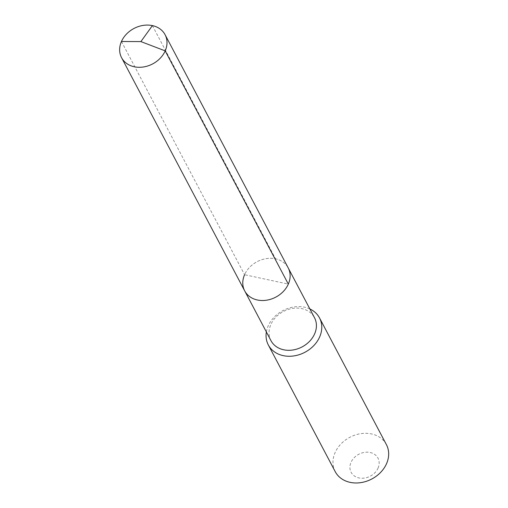 <?xml version="1.0" encoding="UTF-8"?>
<svg xmlns="http://www.w3.org/2000/svg" width="508" height="508" viewBox="0 0 508 508"><rect width="100%" height="100%" fill="white"/><g stroke="black" fill="none" stroke-linecap="round" stroke-linejoin="round"><path stroke-width="0.38" stroke-dasharray="2.54 1.91" d="M244.697 290.894A24.6 20.028 152.2 0 1 244.583 274.72A24.6 20.028 -27.8 0 1 266.306 258.623A24.6 20.028 -27.8 0 1 288.207 267.919A24.6 20.028 -27.8 0 0 266.306 258.623A24.6 20.028 -27.8 0 0 244.583 274.72L288.322 284.099M270.986 340.69A24.6 20.028 152.2 0 1 270.872 324.51A24.6 20.028 -27.8 0 1 292.595 308.413A24.6 20.028 -27.8 0 1 314.496 317.716M309.88 308.966A28.943 23.565 -27.8 0 0 268.186 325.914A28.943 23.565 152.2 0 0 266.363 331.94M335.223 471.659A28.943 23.565 152.2 0 1 335.083 452.628A28.943 23.565 -27.8 0 1 360.642 433.692A28.943 23.565 -27.8 0 1 386.41 444.633M378.054 468.103A15.196 12.37 -27.8 0 0 370.148 452.495A15.196 12.37 -27.8 0 0 351.034 462.312A15.196 12.37 152.2 0 0 358.934 477.92A15.196 12.37 152.2 0 0 378.054 468.103M121.45 41.497L244.583 274.72M152.4 25.603L275.533 258.826"/><path stroke-width="0.76" d="M244.697 290.894L121.564 57.671A24.6 20.028 152.2 0 0 143.472 66.973A24.6 20.028 152.2 0 0 165.195 50.876L140.894 41.586L165.195 50.876A24.6 20.028 -27.8 0 0 165.081 34.703L314.496 317.716A24.6 20.028 -27.8 0 1 314.611 333.896A24.6 20.028 152.2 0 1 292.887 349.987A24.6 20.028 152.2 0 1 270.986 340.69L244.697 290.894A24.6 20.028 152.2 0 0 266.598 300.196A24.6 20.028 152.2 0 0 288.322 284.099A24.6 20.028 -27.8 0 0 288.207 267.919A24.6 20.028 -27.8 0 1 288.322 284.099L165.195 50.876L288.322 284.099A24.6 20.028 152.2 0 1 266.598 300.196A24.6 20.028 152.2 0 1 244.697 290.894A24.6 20.028 152.2 0 1 244.583 274.72M319.513 317.919L386.41 444.633A28.943 23.565 -27.8 0 1 386.55 463.664A28.943 23.565 152.2 0 1 360.991 482.6A28.943 23.565 152.2 0 1 335.223 471.659L268.319 344.945A28.943 23.565 152.2 0 0 294.094 355.886A28.943 23.565 152.2 0 0 319.653 336.95A28.943 23.565 -27.8 0 0 319.513 317.919A28.943 23.565 -27.8 0 0 309.88 308.966M268.319 344.945A28.943 23.565 152.2 0 1 266.363 331.94M165.081 34.703A24.6 20.028 -27.8 0 0 143.173 25.4A24.6 20.028 -27.8 0 0 121.45 41.497A24.6 20.028 152.2 0 0 121.564 57.671M152.4 25.603L140.894 41.586L121.45 41.497"/></g></svg>

